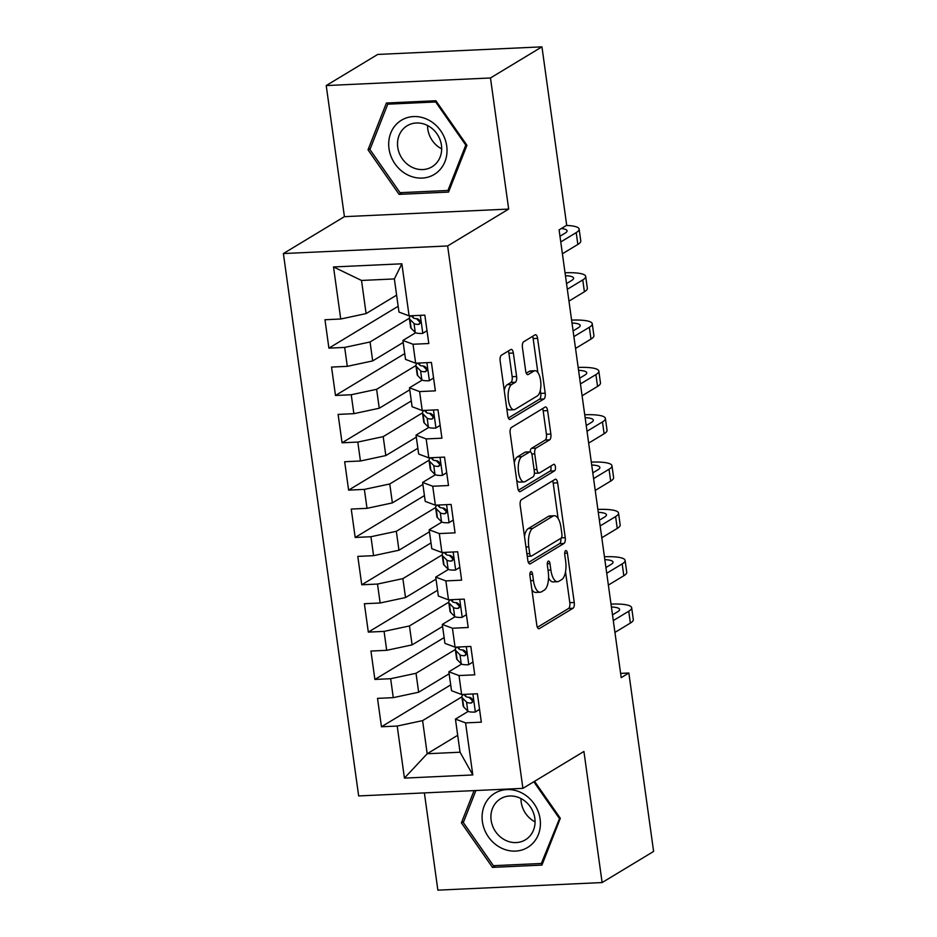 <?xml version="1.0" encoding="UTF-8"?>
<svg xmlns="http://www.w3.org/2000/svg" width="937" height="937" viewBox="0 0 937 937"><rect width="100%" height="100%" fill="white"/><g stroke="black" fill="none" stroke-linecap="round" stroke-linejoin="round"><path stroke-width="1.41" d="M530.81 571.699A3.35 1.382 87.4 0 0 529.955 575.751L536.796 625.108A4.79 1.968 87.4 0 0 538.892 628.762A4.79 1.968 87.4 0 0 539.314 628.622L573.011 608.254A4.79 1.968 87.4 0 0 574.24 602.479L567.389 553.123A3.35 1.382 87.4 0 0 565.925 550.558A3.35 1.382 87.4 0 0 565.62 550.663A3.35 1.382 87.4 0 0 564.765 554.704L565.655 561.087A15.32 6.301 87.4 0 1 561.72 579.581L558.92 581.268A15.32 6.301 87.4 0 1 557.562 581.701A15.32 6.301 87.4 0 1 550.862 570.024L549.984 563.641A3.35 1.382 87.4 0 0 548.508 561.087A3.35 1.382 87.4 0 0 548.215 561.181A3.35 1.382 87.4 0 0 547.36 565.222L548.239 571.617A15.32 6.301 87.4 0 1 544.315 590.099L541.516 591.797A15.32 6.301 87.4 0 1 540.157 592.231A15.32 6.301 87.4 0 1 533.458 580.553L532.567 574.158A3.35 1.382 87.4 0 0 531.103 571.605A3.35 1.382 87.4 0 0 530.81 571.699M513.347 353.026A4.79 1.968 87.4 0 0 511.251 349.372A4.79 1.968 87.4 0 0 510.829 349.513L501.377 355.228A4.79 1.968 87.4 0 0 500.147 361.003L507.76 415.817A4.79 1.968 87.4 0 0 509.857 419.471A4.79 1.968 87.4 0 0 510.278 419.331L543.964 398.975A4.79 1.968 87.4 0 0 545.193 393.189L537.592 338.374A4.79 1.968 87.4 0 0 535.495 334.72A4.79 1.968 87.4 0 0 535.074 334.86L523.654 341.759A4.79 1.968 87.4 0 0 522.424 347.533L525.68 370.993A4.79 1.968 87.4 0 0 527.777 374.648A4.79 1.968 87.4 0 0 528.199 374.519L533.856 371.087A12.802 5.271 87.4 0 1 534.992 370.724A12.802 5.271 87.4 0 1 540.754 381.874A12.802 5.271 87.4 0 1 537.311 395.941L515.127 409.352A12.802 5.271 87.4 0 1 513.991 409.715A12.802 5.271 87.4 0 1 508.241 398.576A12.802 5.271 87.4 0 1 511.684 384.498L515.373 382.261A4.79 1.968 87.4 0 0 516.603 376.487L513.347 353.026L508.908 353.226A4.79 1.968 87.4 0 0 508.322 351.024M490.473 77.97L326.228 85.56L344.418 216.658L508.662 209.08L490.473 77.97L541.949 46.85L566.709 225.278L559.084 229.893L621.208 677.627L628.844 673.012L620.622 673.387M508.662 209.08L447.64 245.962L522.905 788.357L358.66 795.935L283.396 253.552L447.64 245.962M424.379 792.901L437.872 890.15L602.116 882.56L583.927 751.462L522.905 788.357M602.116 882.56L653.604 851.44L628.844 673.012M521.429 499.702A4.79 1.968 87.4 0 0 520.199 505.488L527.812 560.303A4.79 1.968 87.4 0 0 529.897 563.945A4.79 1.968 87.4 0 0 530.319 563.816L564.015 543.448A4.79 1.968 87.4 0 0 565.245 537.674L557.632 482.848A4.79 1.968 87.4 0 0 555.547 479.205A4.79 1.968 87.4 0 0 555.114 479.334L521.429 499.702M517.786 488.06L510.173 433.245A4.79 1.968 87.4 0 1 511.403 427.471L545.1 407.103A4.79 1.968 87.4 0 1 545.521 406.963A4.79 1.968 87.4 0 1 547.606 410.617L550.862 434.077A4.79 1.968 87.4 0 1 549.644 439.851L535.976 448.109A4.79 1.968 87.4 0 0 534.746 453.883L536.913 469.449A4.79 1.968 87.4 0 0 538.998 473.103A4.79 1.968 87.4 0 0 539.419 472.962L553.65 464.365A3.35 1.382 87.4 0 1 553.943 464.272A3.35 1.382 87.4 0 1 555.454 467.188A3.35 1.382 87.4 0 1 554.552 470.866L520.304 491.574A4.79 1.968 87.4 0 1 519.871 491.714A4.79 1.968 87.4 0 1 517.786 488.06M457.689 735.299L427.19 753.746L460.044 752.224L472.798 774.946L465.572 722.884L481.325 722.158L477.39 693.767L461.625 694.493L459.001 675.554L474.766 674.827L470.819 646.436L455.066 647.162L452.43 628.223L468.195 627.497L464.248 599.106L448.495 599.832L445.871 580.905L461.625 580.167L457.689 551.776L441.924 552.502L439.301 533.575L455.054 532.848L451.119 504.446L435.365 505.172L432.73 486.244L448.495 485.518L444.548 457.115L428.795 457.842L426.171 438.914L441.924 438.188L437.989 409.785L422.224 410.511L419.6 391.584L435.354 390.858L431.418 362.455L415.653 363.193L413.03 344.254L428.795 343.528L424.848 315.137L409.094 315.863L398.963 312.068L394.36 278.933L361.518 280.456L366.109 313.59L396.609 295.143M472.798 774.946L404.433 778.108L397.206 726.046L422.599 720.612L461.894 696.859M450.697 684.912L381.453 726.772L397.206 726.046M381.453 726.772L377.517 698.37L393.271 697.643L390.647 678.716L416.028 673.281L455.323 649.528M444.126 637.582L374.882 679.442L390.647 678.716M374.882 679.442L370.947 651.051L386.7 650.313L384.076 631.386L409.457 625.951L448.764 602.198M437.567 590.251L368.323 632.112L384.076 631.386M368.323 632.112L364.376 603.721L380.141 602.995L377.506 584.056L402.887 578.621L442.194 554.868M430.997 542.921L361.752 584.782L377.506 584.056M361.752 584.782L357.805 556.391L373.57 555.664L370.947 536.725L396.328 531.302L435.623 507.538M424.426 495.591L355.182 537.451L370.947 536.725M355.182 537.451L351.246 509.06L366.999 508.334L364.376 489.395L389.757 483.972L429.064 460.208M417.867 448.273L348.611 490.133L364.376 489.395M348.611 490.133L344.675 461.73L360.429 461.004L357.805 442.077L383.186 436.642L422.493 412.877M411.296 400.942L342.052 442.803L357.805 442.077M342.052 442.803L338.105 414.4L353.87 413.674L351.234 394.746L376.627 389.312L415.923 365.547M404.725 353.612L335.481 395.473L351.234 394.746M335.481 395.473L331.546 367.07L347.299 366.344L344.675 347.416L370.056 341.982L409.352 318.229M398.155 306.282L328.91 348.142L344.675 347.416M328.91 348.142L324.975 319.74L340.728 319.013L333.513 266.951L401.868 263.801L409.094 315.863M415.653 332.752L402.898 340.471L405.534 359.398L415.653 363.193M413.03 344.254L402.898 340.471M340.728 319.013L366.109 313.59M333.513 266.951L361.518 280.456M422.224 380.082L409.469 387.789L412.093 406.728L422.224 410.511M419.6 391.584L409.469 387.789M370.056 341.982L372.68 360.909L403.179 342.473M347.299 366.344L372.68 360.909M428.783 427.413L416.04 435.119L418.663 454.058L428.795 457.842M426.171 438.914L416.04 435.119M376.627 389.312L379.251 408.239L409.75 389.804M353.87 413.674L379.251 408.239M435.354 474.743L422.61 482.45L425.234 501.389L435.365 505.172M432.73 486.244L422.61 482.45M383.186 436.642L385.821 455.569L416.321 437.134M360.429 461.004L385.821 455.569M441.924 522.073L429.169 529.78L431.805 548.707L441.924 552.502M439.301 533.575L429.169 529.78M389.757 483.972L392.38 502.9L422.88 484.464M366.999 508.334L392.38 502.9M448.483 569.403L435.74 577.11L438.364 596.037L448.495 599.832M445.871 580.905L435.74 577.11M396.328 531.302L398.951 550.23L429.451 531.794M373.57 555.664L398.951 550.23M455.054 616.733L442.311 624.44L444.934 643.368L455.066 647.162M452.43 628.223L442.311 624.44M402.887 578.621L405.522 597.56L436.021 579.125M380.141 602.995L405.522 597.56M461.625 664.064L448.87 671.77L451.505 690.698L461.625 694.493M459.001 675.554L448.87 671.77M409.457 625.951L412.093 644.89L442.592 626.443M386.7 650.313L412.093 644.89M468.195 711.394L455.441 719.101L460.044 752.224M465.572 722.884L455.441 719.101M416.028 673.281L418.652 692.22L449.151 673.773M393.271 697.643L418.652 692.22M541.949 46.85L377.716 54.44L326.228 85.56M344.418 216.658L283.396 253.552M422.599 720.612L427.19 753.746L404.433 778.108M394.36 278.933L401.868 263.801M474.075 790.605L461.402 822.85L492.475 867.381L541.937 865.097L560.326 818.282L534.535 781.317M399.08 194.369L448.542 192.085L466.942 145.27L435.869 100.739L386.407 103.023L368.018 149.838L399.08 194.369L402.02 192.589M531.888 589.689A15.32 6.301 87.4 0 0 535.718 592.43L540.157 592.231M548.567 577.86A15.32 6.301 87.4 0 0 553.123 581.912L557.562 581.701M537.381 627.31L568.572 608.464A4.79 1.968 87.4 0 0 569.801 602.678L565.515 571.839M558.112 518.477L553.193 483.059A4.79 1.968 87.4 0 0 552.607 480.857M528.398 562.505L559.576 543.647A4.79 1.968 87.4 0 0 560.853 538.307M529.721 553.603A3.35 1.382 87.4 0 0 531.185 556.156A3.35 1.382 87.4 0 0 531.478 556.063L561.052 538.189A3.35 1.382 87.4 0 0 561.907 534.149L560.982 527.414A15.32 6.301 87.4 0 0 554.282 515.737A15.32 6.301 87.4 0 0 552.924 516.158L532.708 528.386A15.32 6.301 87.4 0 0 528.784 546.868L529.721 553.603L526.899 553.732M554.282 515.737L549.843 515.936A15.32 6.301 87.4 0 0 548.485 516.369L552.924 516.158M524.486 536.327A15.32 6.301 87.4 0 1 528.269 528.585L548.485 516.369M530.225 451.833A4.79 1.968 87.4 0 1 531.537 448.319L545.205 440.05A4.79 1.968 87.4 0 0 546.423 434.276L543.167 410.816A4.79 1.968 87.4 0 0 542.582 408.614M534.371 473.29A4.79 1.968 87.4 0 0 534.558 473.302L538.998 473.103M518.372 490.262L550.113 471.077A3.35 1.382 87.4 0 0 550.78 466.099M521.792 456.682A12.802 5.271 87.4 0 0 518.36 470.749A12.802 5.271 87.4 0 0 524.111 481.899A12.802 5.271 87.4 0 0 525.247 481.536L533.059 476.816A4.79 1.968 87.4 0 0 534.289 471.03L532.134 455.476A4.79 1.968 87.4 0 0 530.037 451.821A4.79 1.968 87.4 0 0 529.616 451.962L521.792 456.682L517.365 456.881A12.802 5.271 87.4 0 0 514.284 462.855M516.685 480.131A12.802 5.271 87.4 0 0 519.672 482.098L524.111 481.899M530.037 451.821L525.598 452.032A4.79 1.968 87.4 0 0 525.177 452.161L529.616 451.962M517.365 456.881L525.177 452.161M504.223 390.378A12.802 5.271 87.4 0 1 507.245 384.709L510.934 382.472A4.79 1.968 87.4 0 0 512.164 376.697L508.908 353.226M506.694 408.122A12.802 5.271 87.4 0 0 509.552 409.914L513.991 409.715M534.992 370.724L530.553 370.935A12.802 5.271 87.4 0 0 529.417 371.298L533.856 371.087M526.266 373.195L529.417 371.298M537.861 372.528L533.153 338.573A4.79 1.968 87.4 0 0 532.567 336.371M508.346 418.019L539.525 399.174A4.79 1.968 87.4 0 0 540.754 393.399L540.321 390.272M463.768 821.433L461.402 822.85M495.415 865.612L492.475 867.381M370.373 148.409L368.018 149.838M479.557 709.356L475.141 712.061A12.919 2.565 172.1 0 1 467.809 711.124L463.698 706.955A37.293 7.414 172.1 0 1 463.159 705.936L461.906 696.941A37.293 7.414 -7.9 0 0 462.456 697.971L466.567 702.129A12.919 2.565 -7.9 0 0 470.796 703.078L471.791 702.82M475.141 712.061L479.545 709.297M611.006 604.084A36.566 7.273 172.1 0 1 631.667 607.75L633.307 619.58A36.566 7.273 172.1 0 1 630.378 623.07L614.941 632.405M631.667 607.75A36.566 7.273 172.1 0 1 628.739 611.24L613.302 620.575M463.417 694.411A37.293 7.414 -7.9 0 0 461.906 696.941M472.541 702.024L470.796 703.078C473.642 701.216 473.384 699.318 470.011 697.397A12.919 2.565 172.1 0 1 465.771 696.449L463.745 694.387M472.845 701.157A6.582 1.312 172.1 0 1 472.752 701.087L469.05 697.339M612.505 614.859L617.647 611.756A24.374 4.849 -7.9 0 0 619.603 609.425A24.374 4.849 -7.9 0 0 611.416 606.977M472.986 662.026L468.582 664.731A12.919 2.565 172.1 0 1 461.238 663.794L457.139 659.636A37.293 7.414 172.1 0 1 456.588 658.606L455.335 649.622A37.293 7.414 -7.9 0 0 455.886 650.641L459.997 654.799A12.919 2.565 -7.9 0 0 464.237 655.748L465.22 655.49M468.582 664.731L472.974 661.979M604.435 556.754A36.566 7.273 172.1 0 1 625.108 560.42L626.748 572.249A36.566 7.273 172.1 0 1 623.819 575.74L608.371 585.075M625.108 560.42A36.566 7.273 172.1 0 1 622.18 563.91L606.731 573.245M456.858 647.08A37.293 7.414 -7.9 0 0 455.335 649.622M465.97 654.694L464.237 655.748C467.083 653.885 466.813 651.988 463.44 650.067A12.919 2.565 172.1 0 1 459.212 649.118L457.174 647.057M466.275 653.827A6.582 1.312 172.1 0 1 466.181 653.757L462.48 650.009M605.934 567.529L611.076 564.425A24.374 4.849 -7.9 0 0 613.032 562.095A24.374 4.849 -7.9 0 0 604.845 559.647M462.011 617.401L466.415 614.649L462.011 617.401A12.919 2.565 172.1 0 1 454.679 616.464L450.568 612.306A37.293 7.414 172.1 0 1 450.018 611.275L448.776 602.292A37.293 7.414 -7.9 0 0 449.315 603.311L453.426 607.469A12.919 2.565 -7.9 0 0 457.666 608.418L458.661 608.16M597.876 509.423A36.566 7.273 172.1 0 1 618.537 513.089L620.177 524.931A36.566 7.273 172.1 0 1 617.249 528.409L601.8 537.756M618.537 513.089A36.566 7.273 172.1 0 1 615.609 516.58L600.16 525.915M450.287 599.75A37.293 7.414 -7.9 0 0 448.776 602.292M459.411 607.363L457.666 608.418C460.512 606.555 460.254 604.67 456.881 602.737A12.919 2.565 172.1 0 1 452.641 601.788L450.603 599.739M459.704 606.497A6.582 1.312 172.1 0 1 459.61 606.426L455.909 602.678M599.364 520.199L604.506 517.095A24.374 4.849 -7.9 0 0 606.462 514.764A24.374 4.849 -7.9 0 0 598.274 512.328M493.12 794.365A31.694 28.192 -121.2 0 0 488.4 836.87A31.694 28.192 -121.2 0 0 529.37 846.31A31.694 28.192 -121.2 0 0 534.102 803.805A31.694 28.192 -121.2 0 0 493.12 794.365M499.269 799.624A23.999 21.34 -121.2 0 0 495.193 831.072A23.999 21.34 -121.2 0 0 525.399 839.821A23.999 21.34 -121.2 0 0 526.711 838.955A23.999 21.34 -121.2 0 0 530.775 807.495A23.999 21.34 -121.2 0 0 500.569 798.757A23.999 21.34 -121.2 0 0 499.269 799.624M520.96 798.535A23.999 21.34 -121.2 0 0 535.062 821.878M559.904 817.685L541.352 863.481L493.424 865.694L463.323 822.557L475.902 790.523M542.945 862.52L541.352 863.481M533.797 781.763L559.166 818.13M399.736 121.353A31.694 28.192 -121.2 0 0 395.004 163.858A31.694 28.192 -121.2 0 0 435.986 173.298A31.694 28.192 -121.2 0 0 440.706 130.793A31.694 28.192 -121.2 0 0 399.736 121.353M405.873 126.612A23.999 21.34 -121.2 0 0 401.797 158.06A23.999 21.34 -121.2 0 0 432.004 166.809A23.999 21.34 -121.2 0 0 433.316 165.943A23.999 21.34 -121.2 0 0 437.392 134.483A23.999 21.34 -121.2 0 0 407.185 125.745A23.999 21.34 -121.2 0 0 405.873 126.612M427.565 125.523A23.999 21.34 -121.2 0 0 441.678 148.866M465.783 145.106L447.956 190.469L400.04 192.682L369.939 149.533L387.754 104.183L435.682 101.969L465.783 145.106L466.521 144.661M449.561 189.508L447.956 190.469M389.933 102.859L387.754 104.183M436.419 101.524L435.682 101.969M459.844 567.365L455.441 570.071A12.919 2.565 172.1 0 1 448.109 569.134L443.997 564.976A37.293 7.414 172.1 0 1 443.447 563.957L442.205 554.962A37.293 7.414 -7.9 0 0 442.756 555.981L446.855 560.139A12.919 2.565 -7.9 0 0 451.095 561.087L452.091 560.83M455.441 570.071L459.844 567.318M591.306 462.093A36.566 7.273 172.1 0 1 611.966 465.759L613.606 477.601A36.566 7.273 172.1 0 1 610.678 481.091L595.241 490.426M611.966 465.759A36.566 7.273 172.1 0 1 609.038 469.25L593.589 478.596M443.716 552.42A37.293 7.414 -7.9 0 0 442.205 554.962M452.84 560.033L451.095 561.087C453.941 559.225 453.684 557.339 450.31 555.407A12.919 2.565 172.1 0 1 446.071 554.458L444.044 552.408M453.133 559.178A6.582 1.312 172.1 0 1 453.039 559.096L449.35 555.348M592.805 472.869L597.947 469.765A24.374 4.849 -7.9 0 0 599.891 467.446A24.374 4.849 -7.9 0 0 591.704 464.998M453.285 520.035L448.87 522.741A12.919 2.565 172.1 0 1 441.538 521.804L437.438 517.646A37.293 7.414 172.1 0 1 436.888 516.627L435.635 507.631A37.293 7.414 -7.9 0 0 436.185 508.65L440.296 512.808A12.919 2.565 -7.9 0 0 444.536 513.757L445.52 513.499M448.87 522.741L453.274 519.988M584.735 414.763A36.566 7.273 172.1 0 1 605.396 418.441L607.047 430.27A36.566 7.273 172.1 0 1 604.119 433.761L588.67 443.096M605.396 418.441A36.566 7.273 172.1 0 1 602.468 421.919L587.03 431.266M437.157 505.09A37.293 7.414 -7.9 0 0 435.635 507.631M446.27 512.703L444.536 513.757C447.382 511.895 447.113 510.009 443.74 508.077A12.919 2.565 172.1 0 1 439.5 507.14L437.474 505.078M446.574 511.848A6.582 1.312 172.1 0 1 446.48 511.766L442.779 508.018M586.234 425.55L591.376 422.435A24.374 4.849 -7.9 0 0 593.332 420.116A24.374 4.849 -7.9 0 0 585.145 417.668M446.715 472.705L442.311 475.41A12.919 2.565 172.1 0 1 434.979 474.473L430.868 470.315A37.293 7.414 172.1 0 1 430.317 469.296L429.064 460.301A37.293 7.414 -7.9 0 0 429.614 461.32L433.726 465.49A12.919 2.565 -7.9 0 0 437.966 466.427L438.949 466.169M442.311 475.41L446.703 472.658M578.176 367.433A36.566 7.273 172.1 0 1 598.837 371.111L600.476 382.94A36.566 7.273 172.1 0 1 597.548 386.431L582.1 395.765M598.837 371.111A36.566 7.273 172.1 0 1 595.909 374.601L580.46 383.936M430.587 457.76A37.293 7.414 -7.9 0 0 429.064 460.301M439.711 465.384L437.966 466.427C440.812 464.576 440.542 462.679 437.181 460.746A12.919 2.565 172.1 0 1 432.941 459.809L430.903 457.748M440.003 464.518A6.582 1.312 172.1 0 1 439.91 464.436L436.209 460.688M579.663 378.22L584.805 375.105A24.374 4.849 -7.9 0 0 586.761 372.785A24.374 4.849 -7.9 0 0 578.574 370.338M440.144 425.375L435.74 428.08A12.919 2.565 172.1 0 1 428.408 427.143L424.297 422.985A37.293 7.414 172.1 0 1 423.747 421.966L422.505 412.971A37.293 7.414 -7.9 0 0 423.055 413.99L427.155 418.16A12.919 2.565 -7.9 0 0 431.395 419.097L432.39 418.839M435.74 428.08L440.144 425.328M571.605 320.103A36.566 7.273 172.1 0 1 592.266 323.78L593.906 335.61A36.566 7.273 172.1 0 1 590.978 339.1L575.529 348.435M592.266 323.78A36.566 7.273 172.1 0 1 589.338 327.271L573.889 336.606M424.016 410.429A37.293 7.414 -7.9 0 0 422.505 412.971M433.14 418.054L431.395 419.097C434.241 417.246 433.983 415.349 430.61 413.428A12.919 2.565 172.1 0 1 426.37 412.479L424.344 410.418M433.433 417.188A6.582 1.312 172.1 0 1 433.339 417.106L429.65 413.369M573.104 330.89L578.246 327.774A24.374 4.849 -7.9 0 0 580.19 325.455A24.374 4.849 -7.9 0 0 572.003 323.007M429.169 380.75L433.573 377.998L429.169 380.75A12.919 2.565 172.1 0 1 421.837 379.825L417.726 375.655A37.293 7.414 172.1 0 1 417.188 374.636L415.934 365.641A37.293 7.414 -7.9 0 0 416.485 366.672L420.596 370.829A12.919 2.565 -7.9 0 0 424.824 371.778L425.82 371.52M565.034 272.772A36.566 7.273 172.1 0 1 585.695 276.45L587.335 288.28A36.566 7.273 172.1 0 1 584.407 291.77L568.97 301.105M585.695 276.45A36.566 7.273 172.1 0 1 582.767 279.94L567.33 289.275M417.445 363.099A37.293 7.414 -7.9 0 0 415.934 365.641M426.569 370.724L424.824 371.778C427.67 369.916 427.413 368.018 424.039 366.098A12.919 2.565 172.1 0 1 419.799 365.149L417.773 363.087M426.874 369.857A6.582 1.312 172.1 0 1 426.78 369.787L423.079 366.039M566.534 283.56L571.675 280.456A24.374 4.849 -7.9 0 0 573.62 278.125A24.374 4.849 -7.9 0 0 565.444 275.677M427.014 330.726L422.599 333.42A12.919 2.565 172.1 0 1 415.267 332.494L411.167 328.325A37.293 7.414 172.1 0 1 410.617 327.306L409.364 318.311A37.293 7.414 -7.9 0 0 409.914 319.341L414.025 323.499A12.919 2.565 -7.9 0 0 418.265 324.448L419.249 324.19M422.599 333.42L427.003 330.667M566.452 225.43A36.566 7.273 172.1 0 1 579.136 229.12L580.776 240.95A36.566 7.273 172.1 0 1 577.848 244.44L562.399 253.775M579.136 229.12A36.566 7.273 172.1 0 1 576.208 232.61L560.759 241.945M410.886 315.781A37.293 7.414 -7.9 0 0 409.364 318.311M419.999 323.394L418.265 324.448C421.111 322.586 420.842 320.688 417.469 318.767A12.919 2.565 172.1 0 1 413.24 317.819L411.202 315.757M420.303 322.527A6.582 1.312 172.1 0 1 420.209 322.457L416.508 318.709M559.963 236.229L565.105 233.126A24.374 4.849 -7.9 0 0 567.061 230.795A24.374 4.849 -7.9 0 0 561.333 228.534M530.635 580.682L533.458 580.553M547.29 563.769L549.984 563.641M548.04 570.164L550.862 570.024M564.695 553.24L567.389 553.123M569.801 602.678L574.24 602.479M568.572 608.464L573.011 608.254M538.459 628.657L539.314 628.622M529.885 574.287L532.567 574.158M553.193 483.059L557.632 482.848M561.392 537.85L565.245 537.674M559.576 543.647L564.015 543.448M529.464 563.851L530.319 563.816M528.269 528.585L532.708 528.386M525.962 546.997L528.784 546.868M543.167 410.816L547.606 410.617M546.423 434.276L550.862 434.077M545.205 440.05L549.644 439.851M531.537 448.319L535.976 448.109M531.818 454.023L534.746 453.883M534.09 469.578L536.913 469.449M550.113 471.077L554.552 470.866M519.438 491.62L520.304 491.574M512.164 376.697L516.603 376.487M510.934 382.472L515.373 382.261M507.245 384.709L511.684 384.498M527.344 374.554L528.199 374.519M533.153 338.573L537.592 338.374M540.754 393.399L545.193 393.189M539.525 399.174L543.964 398.975M509.412 419.378L510.278 419.331M475.352 711.933L472.857 693.966M630.378 623.07L628.739 611.24M463.698 706.955L462.456 697.971M465.771 696.449L465.478 694.317M467.809 711.124L466.567 702.129M468.781 664.602L466.286 646.647M623.819 575.74L622.18 563.91M457.139 659.636L455.886 650.641M459.212 649.118L458.907 646.987M461.238 663.794L459.997 654.799M462.21 617.272L459.727 599.317M617.249 528.409L615.609 516.58M450.568 612.306L449.315 603.311M452.641 601.788L452.348 599.657M454.679 616.464L453.426 607.469M455.651 569.942L453.157 551.987M610.678 481.091L609.038 469.25M443.997 564.976L442.756 555.981M446.071 554.458L445.778 552.326M448.109 569.134L446.855 560.139M449.081 522.612L446.586 504.656M604.119 433.761L602.468 421.919M437.438 517.646L436.185 508.65M439.5 507.14L439.207 504.996M441.538 521.804L440.296 512.808M442.51 475.282L440.015 457.326M597.548 386.431L595.909 374.601M430.868 470.315L429.614 461.32M432.941 459.809L432.636 457.666M434.979 474.473L433.726 465.49M435.939 427.951L433.456 409.996M590.978 339.1L589.338 327.271M424.297 422.985L423.055 413.99M426.37 412.479L426.077 410.336M428.408 427.143L427.155 418.16M429.38 380.621L426.885 362.666M584.407 291.77L582.767 279.94M417.726 375.655L416.485 366.672M419.799 365.149L419.507 363.006M421.837 379.825L420.596 370.829M422.81 333.303L420.315 315.336M577.848 244.44L576.208 232.61M411.167 328.325L409.914 319.341M413.24 317.819L412.936 315.687M415.267 332.494L414.025 323.499M527.262 556.344L531.185 556.156"/></g></svg>
